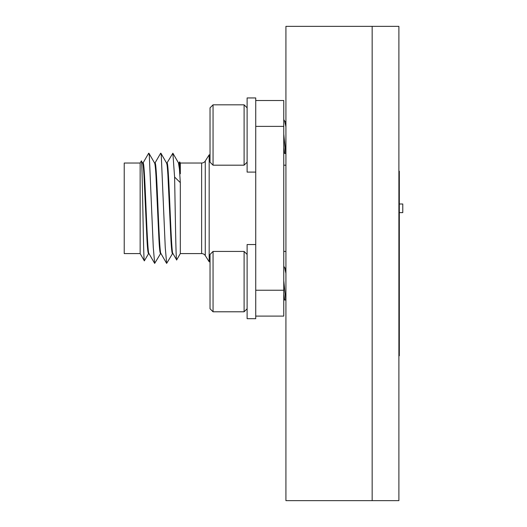<?xml version="1.0" encoding="UTF-8"?>
<svg xmlns="http://www.w3.org/2000/svg" width="527" height="527" viewBox="0 0 527 527"><rect width="100%" height="100%" fill="white"/><g stroke="black" fill="none" stroke-linecap="round" stroke-linejoin="round"><path stroke-width="0.79" d="M285.924 165.188L283.763 165.188M285.924 251.425L283.763 251.425M140.142 253.586L124.227 253.586L124.227 163.034L140.142 163.034L140.142 253.586L144.339 260.852C143.377 263.026 142.382 156.927 141.341 160.952L142.685 163.153M140.142 163.034L141.341 160.952M180.32 163.034L180.32 173.798L179.661 161.894L180.32 163.034L201.624 163.034A4.315 4.315 0 0 0 205.267 161.025L209.173 154.839L209.173 261.774L210.036 261.774M180.32 253.586L176.67 259.91C175.939 263.052 175.254 210.359 174.595 177.039L180.32 182.645L180.32 253.586L201.624 253.586A4.315 4.315 0 0 1 205.267 255.595L209.173 261.774M178.857 163.159L179.661 161.894M209.173 154.839L210.036 154.839M178.548 163.034L179.002 163.034C179.417 163.067 179.859 166.651 180.32 173.798M178.482 163.034L179.437 169.029L180.32 182.645M142.547 163.034C142.995 163.139 143.489 167.487 144.016 176.071L146.993 239.91C147.461 248.678 147.975 253.237 148.535 253.586L148.989 253.586M142.619 163.034L143.074 163.034C145.024 159.971 147.02 256.115 149.062 253.586M154.523 163.034C154.819 163.126 155.399 165.603 156.032 176.749L158.864 237.888C159.286 246.438 159.819 252.874 160.511 253.586L160.966 253.586M154.595 163.034L155.05 163.034C157 159.971 158.996 256.115 161.038 253.586M166.499 163.034C167.125 164.384 167.263 165.985 167.902 175.017L170.992 240.608C171.512 249.429 172.013 253.757 172.487 253.586L172.942 253.586M166.572 163.034L167.026 163.034C168.976 159.971 170.972 256.115 173.014 253.586M283.763 290.232L283.763 126.381L255.74 126.381L255.74 290.232L283.763 290.232L283.763 316.101L255.74 316.101M255.74 100.512L283.763 100.512L283.763 126.381M142.929 163.159L148.68 153.219L149.279 154.997L153.271 247.334L154.668 263.395L160.649 253.467M154.905 163.159L160.656 153.219L161.255 154.997L165.247 247.334L166.644 263.395L172.625 253.467M166.881 163.159L172.869 153.212L174.595 177.039M148.673 253.467L144.339 260.852M172.869 253.454L176.67 259.91M255.74 318.69L255.74 244.541L247.117 244.541L247.117 318.69L255.74 318.69M247.117 97.943L255.74 97.943L255.74 172.092L247.117 172.092L247.117 97.943L255.74 97.943M398.893 26.35L398.893 500.65L285.924 500.65L285.924 26.35L372.161 26.35L372.161 500.65L372.161 26.35L398.893 26.35M398.893 355.771L399.321 355.771L399.321 171.229L398.893 171.229M399.321 203.995L402.773 203.995L402.773 212.618L399.321 212.618M244.1 165.188L244.1 104.827L213.053 104.827L213.053 165.188L244.1 165.188L247.117 162.171M213.053 165.188L210.036 162.171L210.036 107.844L213.053 104.827M285.924 121.612L284.784 121.467L285.924 126.823M244.1 311.793L244.1 251.425L213.053 251.425L213.053 311.793L244.1 311.793L247.117 308.776M213.053 311.793L210.036 308.776L210.036 254.442L213.053 251.425M285.924 268.217L284.784 268.072L285.924 273.421M285.924 282.742L285.924 299.955L284.659 300.047L283.763 294.138M285.746 300.153L283.763 280.608M285.924 136.137L285.614 153.429L283.763 134.003M285.746 153.548L284.652 153.429L283.763 147.534M205.267 161.025L205.267 255.595M201.624 253.586L201.624 163.034M154.661 163.146L148.91 153.212M166.637 163.153L160.893 153.212M178.62 163.153L172.869 153.212M154.668 263.395L148.917 253.454M166.644 263.395L160.893 253.454M285.924 267.624L285.66 268.072L285.924 267.624M283.763 298.506L284.659 300.047M283.763 266.168L284.975 268.236M247.117 254.442L244.1 251.425M285.924 121.026L285.66 121.467L285.924 121.026M283.763 151.901L284.659 153.449M283.763 119.57L284.975 121.638M247.117 107.844L244.1 104.827"/></g></svg>
